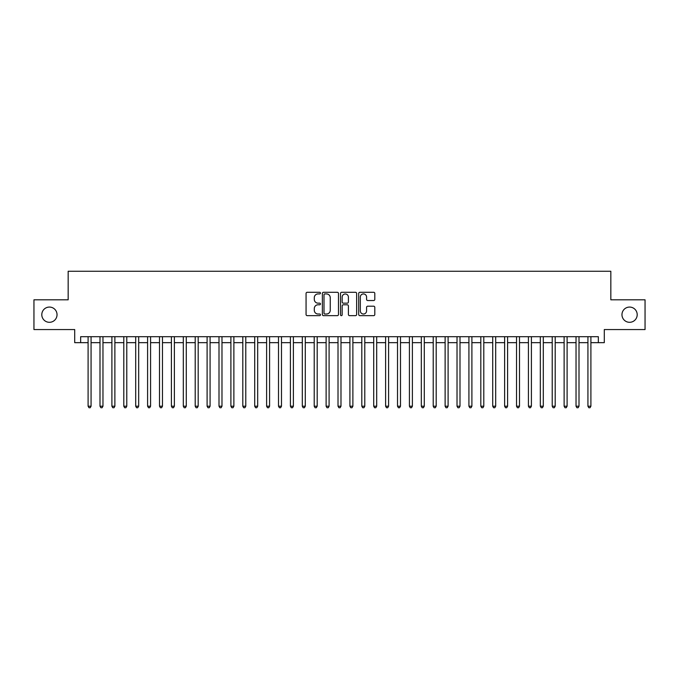 <?xml version="1.0" encoding="UTF-8"?>
<svg xmlns="http://www.w3.org/2000/svg" width="679" height="679" viewBox="0 0 679 679"><rect width="100%" height="100%" fill="white"/><g stroke="black" fill="none" stroke-linecap="round" stroke-linejoin="round"><path stroke-width="1.02" d="M320.463 293.116A0.815 0.815 0 0 0 319.639 292.293L307.231 292.293A1.171 1.171 0 0 0 306.059 293.464L306.059 314.487A1.171 1.171 0 0 0 307.231 315.659L319.639 315.659A0.815 0.815 0 0 0 320.463 314.844A0.815 0.815 0 0 0 319.639 314.021L318.035 314.021A3.735 3.735 0 0 1 314.301 310.286L314.301 308.529A3.735 3.735 0 0 1 318.035 304.795L319.639 304.795A0.815 0.815 0 0 0 320.463 303.98A0.815 0.815 0 0 0 319.639 303.157L318.035 303.157A3.735 3.735 0 0 1 314.301 299.422L314.301 297.665A3.735 3.735 0 0 1 318.035 293.931L319.639 293.931A0.815 0.815 0 0 0 320.463 293.116M621.964 314.691A7.613 7.613 0 0 0 629.577 322.304A7.613 7.613 0 0 0 637.199 314.691A7.613 7.613 0 0 0 629.577 307.069A7.613 7.613 0 0 0 621.964 314.691M41.801 314.691A7.613 7.613 0 0 0 49.423 322.304A7.613 7.613 0 0 0 57.036 314.691A7.613 7.613 0 0 0 49.423 307.069A7.613 7.613 0 0 0 41.801 314.691M373.637 300.534A1.171 1.171 0 0 0 374.808 299.363L374.808 293.464A1.171 1.171 0 0 0 373.637 292.293L359.853 292.293A1.171 1.171 0 0 0 358.69 293.464L358.69 314.487A1.171 1.171 0 0 0 359.853 315.659L373.637 315.659A1.171 1.171 0 0 0 374.808 314.487L374.808 307.366A1.171 1.171 0 0 0 373.637 306.195L367.738 306.195A1.171 1.171 0 0 0 366.575 307.366L366.575 310.897A3.123 3.123 0 0 1 363.443 314.021A3.123 3.123 0 0 1 360.32 310.897L360.32 297.054A3.123 3.123 0 0 1 363.443 293.931A3.123 3.123 0 0 1 366.575 297.054L366.575 299.363A1.171 1.171 0 0 0 367.738 300.534L373.637 300.534M80.657 342.657L80.657 336.699L598.343 336.699L598.343 342.657L604.293 342.657L604.293 329.561L645.05 329.561L645.05 299.812L610.837 299.812L610.837 271.252L68.163 271.252L68.163 299.812L33.95 299.812L33.95 329.561L74.707 329.561L74.707 342.657L88.1 342.657M338.482 293.464A1.171 1.171 0 0 0 337.31 292.293L323.527 292.293A1.171 1.171 0 0 0 322.355 293.464L322.355 314.487A1.171 1.171 0 0 0 323.527 315.659L337.31 315.659A1.171 1.171 0 0 0 338.482 314.487L338.482 293.464M341.69 292.293L355.473 292.293A1.171 1.171 0 0 1 356.645 293.464L356.645 314.487A1.171 1.171 0 0 1 355.473 315.659L349.575 315.659A1.171 1.171 0 0 1 348.403 314.487L348.403 305.966A1.171 1.171 0 0 0 347.241 304.795L343.328 304.795A1.171 1.171 0 0 0 342.157 305.966L342.157 314.844A0.815 0.815 0 0 1 341.342 315.659A0.815 0.815 0 0 1 340.519 314.844L340.519 293.464A1.171 1.171 0 0 1 341.69 292.293M91.071 342.657L100 342.657M102.97 342.657L111.899 342.657M114.878 342.657L123.799 342.657M126.778 342.657L135.698 342.657M138.677 342.657L147.598 342.657M150.577 342.657L159.506 342.657M162.476 342.657L171.405 342.657M174.376 342.657L183.305 342.657M186.275 342.657L195.204 342.657M198.183 342.657L207.103 342.657M210.083 342.657L219.003 342.657M221.982 342.657L230.902 342.657M233.882 342.657L242.81 342.657M245.781 342.657L254.71 342.657M257.68 342.657L266.609 342.657M269.58 342.657L278.509 342.657M281.488 342.657L290.408 342.657M293.387 342.657L302.308 342.657M305.287 342.657L314.207 342.657M317.186 342.657L326.115 342.657M329.086 342.657L338.015 342.657M340.985 342.657L349.914 342.657M352.885 342.657L361.814 342.657M364.793 342.657L373.713 342.657M376.692 342.657L385.613 342.657M388.592 342.657L397.512 342.657M400.491 342.657L409.42 342.657M412.391 342.657L421.32 342.657M424.29 342.657L433.219 342.657M436.19 342.657L445.118 342.657M448.098 342.657L457.018 342.657M459.997 342.657L468.917 342.657M471.897 342.657L480.817 342.657M483.796 342.657L492.725 342.657M495.695 342.657L504.624 342.657M507.595 342.657L516.524 342.657M519.494 342.657L528.423 342.657M531.402 342.657L540.323 342.657M543.302 342.657L552.222 342.657M555.201 342.657L564.122 342.657M567.101 342.657L576.03 342.657M579 342.657L587.929 342.657M590.9 342.657L598.343 342.657M324.808 293.931A0.815 0.815 0 0 0 323.993 294.745L323.993 313.206A0.815 0.815 0 0 0 324.808 314.021L326.506 314.021A3.735 3.735 0 0 0 330.24 310.286L330.24 297.665A3.735 3.735 0 0 0 326.506 293.931L324.808 293.931M348.403 297.113A3.123 3.123 0 0 0 345.28 293.99A3.123 3.123 0 0 0 342.157 297.113L342.157 301.994A1.171 1.171 0 0 0 343.328 303.157L347.241 303.157A1.171 1.171 0 0 0 348.403 301.994L348.403 297.113M91.071 336.699L91.071 406.203L88.1 406.203L88.1 336.699M91.071 406.203L90.18 407.748L88.991 407.748L88.1 406.203M102.97 336.699L102.97 406.203L100 406.203L100 336.699M102.97 406.203L102.079 407.748L100.891 407.748L100 406.203M114.878 336.699L114.878 406.203L111.899 406.203L111.899 336.699M114.878 406.203L113.979 407.748L112.79 407.748L111.899 406.203M126.778 336.699L126.778 406.203L123.799 406.203L123.799 336.699M126.778 406.203L125.887 407.748L124.69 407.748L123.799 406.203M138.677 336.699L138.677 406.203L135.698 406.203L135.698 336.699M138.677 406.203L137.786 407.748L136.589 407.748L135.698 406.203M150.577 336.699L150.577 406.203L147.598 406.203L147.598 336.699M150.577 406.203L149.686 407.748L148.497 407.748L147.598 406.203M162.476 336.699L162.476 406.203L159.506 406.203L159.506 336.699M162.476 406.203L161.585 407.748L160.397 407.748L159.506 406.203M174.376 336.699L174.376 406.203L171.405 406.203L171.405 336.699M174.376 406.203L173.484 407.748L172.296 407.748L171.405 406.203M186.275 336.699L186.275 406.203L183.305 406.203L183.305 336.699M186.275 406.203L185.384 407.748L184.196 407.748L183.305 406.203M198.183 336.699L198.183 406.203L195.204 406.203L195.204 336.699M198.183 406.203L197.283 407.748L196.095 407.748L195.204 406.203M210.083 336.699L210.083 406.203L207.103 406.203L207.103 336.699M210.083 406.203L209.191 407.748L207.995 407.748L207.103 406.203M221.982 336.699L221.982 406.203L219.003 406.203L219.003 336.699M221.982 406.203L221.091 407.748L219.894 407.748L219.003 406.203M233.882 336.699L233.882 406.203L230.902 406.203L230.902 336.699M233.882 406.203L232.99 407.748L231.802 407.748L230.902 406.203M245.781 336.699L245.781 406.203L242.81 406.203L242.81 336.699M245.781 406.203L244.89 407.748L243.702 407.748L242.81 406.203M257.68 336.699L257.68 406.203L254.71 406.203L254.71 336.699M257.68 406.203L256.789 407.748L255.601 407.748L254.71 406.203M269.58 336.699L269.58 406.203L266.609 406.203L266.609 336.699M269.58 406.203L268.689 407.748L267.501 407.748L266.609 406.203M281.488 336.699L281.488 406.203L278.509 406.203L278.509 336.699M281.488 406.203L280.588 407.748L279.4 407.748L278.509 406.203M293.387 336.699L293.387 406.203L290.408 406.203L290.408 336.699M293.387 406.203L292.496 407.748L291.299 407.748L290.408 406.203M305.287 336.699L305.287 406.203L302.308 406.203L302.308 336.699M305.287 406.203L304.396 407.748L303.199 407.748L302.308 406.203M317.186 336.699L317.186 406.203L314.207 406.203L314.207 336.699M317.186 406.203L316.295 407.748L315.107 407.748L314.207 406.203M329.086 336.699L329.086 406.203L326.115 406.203L326.115 336.699M329.086 406.203L328.195 407.748L327.006 407.748L326.115 406.203M340.985 336.699L340.985 406.203L338.015 406.203L338.015 336.699M340.985 406.203L340.094 407.748L338.906 407.748L338.015 406.203M352.885 336.699L352.885 406.203L349.914 406.203L349.914 336.699M352.885 406.203L351.994 407.748L350.805 407.748L349.914 406.203M364.793 336.699L364.793 406.203L361.814 406.203L361.814 336.699M364.793 406.203L363.893 407.748L362.705 407.748L361.814 406.203M376.692 336.699L376.692 406.203L373.713 406.203L373.713 336.699M376.692 406.203L375.801 407.748L374.604 407.748L373.713 406.203M388.592 336.699L388.592 406.203L385.613 406.203L385.613 336.699M388.592 406.203L387.701 407.748L386.504 407.748L385.613 406.203M400.491 336.699L400.491 406.203L397.512 406.203L397.512 336.699M400.491 406.203L399.6 407.748L398.412 407.748L397.512 406.203M412.391 336.699L412.391 406.203L409.42 406.203L409.42 336.699M412.391 406.203L411.499 407.748L410.311 407.748L409.42 406.203M424.29 336.699L424.29 406.203L421.32 406.203L421.32 336.699M424.29 406.203L423.399 407.748L422.211 407.748L421.32 406.203M436.19 336.699L436.19 406.203L433.219 406.203L433.219 336.699M436.19 406.203L435.298 407.748L434.11 407.748L433.219 406.203M448.098 336.699L448.098 406.203L445.118 406.203L445.118 336.699M448.098 406.203L447.198 407.748L446.01 407.748L445.118 406.203M459.997 336.699L459.997 406.203L457.018 406.203L457.018 336.699M459.997 406.203L459.106 407.748L457.909 407.748L457.018 406.203M471.897 336.699L471.897 406.203L468.917 406.203L468.917 336.699M471.897 406.203L471.005 407.748L469.809 407.748L468.917 406.203M483.796 336.699L483.796 406.203L480.817 406.203L480.817 336.699M483.796 406.203L482.905 407.748L481.717 407.748L480.817 406.203M495.695 336.699L495.695 406.203L492.725 406.203L492.725 336.699M495.695 406.203L494.804 407.748L493.616 407.748L492.725 406.203M507.595 336.699L507.595 406.203L504.624 406.203L504.624 336.699M507.595 406.203L506.704 407.748L505.516 407.748L504.624 406.203M519.494 336.699L519.494 406.203L516.524 406.203L516.524 336.699M519.494 406.203L518.603 407.748L517.415 407.748L516.524 406.203M531.402 336.699L531.402 406.203L528.423 406.203L528.423 336.699M531.402 406.203L530.503 407.748L529.314 407.748L528.423 406.203M543.302 336.699L543.302 406.203L540.323 406.203L540.323 336.699M543.302 406.203L542.411 407.748L541.214 407.748L540.323 406.203M555.201 336.699L555.201 406.203L552.222 406.203L552.222 336.699M555.201 406.203L554.31 407.748L553.113 407.748L552.222 406.203M567.101 336.699L567.101 406.203L564.122 406.203L564.122 336.699M567.101 406.203L566.21 407.748L565.021 407.748L564.122 406.203M579 336.699L579 406.203L576.03 406.203L576.03 336.699M579 406.203L578.109 407.748L576.921 407.748L576.03 406.203M590.9 336.699L590.9 406.203L587.929 406.203L587.929 336.699M590.9 406.203L590.009 407.748L588.82 407.748L587.929 406.203"/></g></svg>
